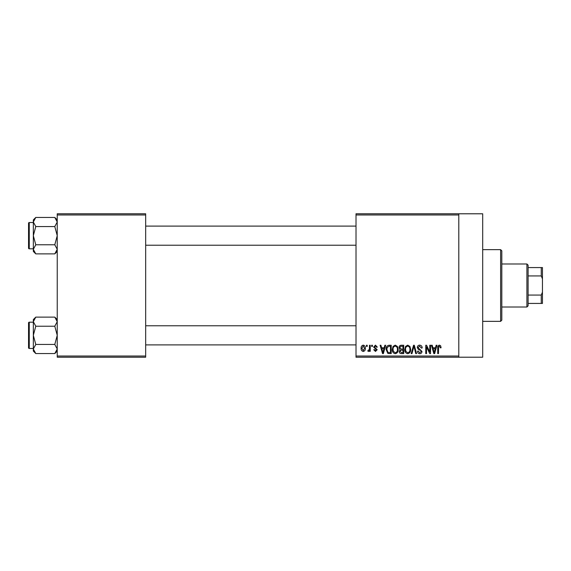 <?xml version="1.0" encoding="UTF-8"?>
<svg xmlns="http://www.w3.org/2000/svg" width="571" height="571" viewBox="0 0 571 571"><rect width="100%" height="100%" fill="white"/><g stroke="black" fill="none" stroke-linecap="round" stroke-linejoin="round"><path stroke-width="0.86" d="M458.791 213.79L458.791 214.989L356.011 214.989L356.011 213.79L482.695 213.79L482.695 357.21L356.011 357.21L356.011 356.011L458.791 356.011L458.791 357.21M366.439 345.255L367.203 345.255L367.203 346.454L366.439 346.454L366.439 345.255M371.657 345.255L372.42 345.255L372.42 346.454L371.657 346.454L371.657 345.255M384.875 345.255L385.675 345.255L383.355 353.62L382.556 353.62L380.129 345.255L380.928 345.255L381.585 347.753L384.219 347.753L384.875 345.255M397.416 346.461L398.165 349.331C398.33 351.7 397.352 353.171 395.225 353.727C393.148 353.185 392.17 351.75 392.298 349.431L393.055 346.426L395.232 345.148L397.416 346.461M409.914 346.461L410.663 349.331C410.827 351.7 409.85 353.171 407.723 353.727C405.638 353.185 404.661 351.75 404.796 349.431L405.553 346.426L407.73 345.148L409.914 346.461M419.656 345.148C421.305 345.327 422.14 346.269 422.176 347.975L421.419 348.082L419.592 346.126L418.051 347.561L421.962 351.436C421.905 352.849 421.184 353.613 419.799 353.727C418.322 353.585 417.558 352.75 417.508 351.229L418.265 351.122L419.771 352.75L421.198 351.408L420.963 350.558L418.443 349.566L417.287 347.575C417.372 346.062 418.165 345.248 419.656 345.148M436.158 345.255L436.951 345.255L434.638 353.62L433.839 353.62L431.412 345.255L432.211 345.255L432.868 347.753L435.502 347.753L436.158 345.255M356.011 214.989L356.011 356.011M458.791 214.989L458.791 356.011M440.626 345.74L441.083 347.753L440.32 347.86L439.399 346.126L438.585 346.754L438.478 353.62L437.714 353.62L437.714 347.946C437.529 346.419 438.1 345.484 439.434 345.148L440.626 345.74M429.785 345.255L430.541 345.255L430.541 353.62L429.735 353.62L426.523 346.911L426.523 353.62L425.766 353.62L425.766 345.255L426.58 345.255L429.785 351.95L429.785 345.255M413.554 345.255L414.303 345.255L416.559 353.62L415.767 353.62L413.975 346.233L411.962 353.62L411.17 353.62L413.554 345.255M401.349 345.255L403.711 345.255L403.711 353.62L401.342 353.62C400.021 353.57 399.322 352.864 399.25 351.515L400.078 349.766L399.036 347.71C399.05 346.14 399.821 345.319 401.349 345.255M388.987 345.255L391.214 345.255L391.214 353.62L387.88 353.47L386.11 349.488C385.91 347.104 386.867 345.698 388.987 345.255M375.454 345.148L377.31 347.104L376.546 347.211L375.397 346.019L374.376 346.961L377.195 349.716L375.482 351.45L373.72 349.709L374.483 349.602L375.454 350.58L376.439 349.837L373.612 347.111L375.454 345.148M369.487 345.255L370.244 345.255L370.244 351.343L369.487 351.343L369.487 350.366L368.58 351.45L367.852 351.122L368.074 350.251L369.344 349.652L369.487 345.255M363.235 345.148C364.776 345.534 365.483 346.59 365.354 348.296C365.483 350.016 364.776 351.065 363.235 351.45C361.714 351.072 361.008 350.044 361.122 348.36C360.972 346.618 361.679 345.548 363.235 345.148M145.669 357.21L57.236 357.21L57.236 356.011L145.669 356.011L145.669 357.21M145.669 214.989L57.236 214.989L57.236 213.79L145.669 213.79L145.669 356.011M57.236 214.989L57.236 356.011M434.531 351.165L435.245 348.731L433.125 348.731L434.181 352.75L434.531 351.165M407.715 352.75C409.35 352.3 410.071 351.158 409.899 349.316C410.007 347.596 409.279 346.533 407.73 346.126C406.145 346.561 405.417 347.668 405.553 349.459L405.874 351.343L407.715 352.75M402.948 352.642L402.948 350.144L400.721 350.223L400.014 351.379L401.62 352.642L402.948 352.642M402.948 349.166L402.948 346.233L400.549 346.34L399.8 347.703L401.449 349.166L402.948 349.166M395.225 352.75C396.852 352.3 397.58 351.158 397.409 349.316C397.509 347.596 396.788 346.533 395.239 346.126C393.647 346.561 392.919 347.668 393.062 349.459L393.383 351.343L395.225 352.75M390.45 352.642L390.45 346.233L389.087 346.233L387.174 347.454L386.867 349.495L388.023 352.478L390.45 352.642M383.255 351.165L383.962 348.731L381.842 348.731L382.905 352.75L383.255 351.165M363.256 350.58L364.598 348.303L363.213 346.019L361.878 348.303L363.256 350.58M500.624 249.648L501.816 250.84L501.816 320.16L500.624 321.352L500.624 249.648L482.695 249.648M57.236 251.44L54.795 253.874L35.773 253.874L33.332 249.327L35.773 244.773L33.332 235.666L35.773 226.559L33.332 222.005L35.773 217.451L33.332 219.892L33.332 251.44L35.773 253.874M28.55 224.91L28.55 223.232A0.714 0.714 0 0 1 29.264 222.519L29.264 248.813A0.714 0.714 0 0 1 28.55 248.092L28.55 223.232A0.714 0.714 0 0 1 29.264 222.519L33.332 222.519M29.264 248.813L33.332 248.813M57.236 219.892L54.795 217.451L35.773 217.451M54.795 217.451L57.236 222.005L54.795 226.559L35.773 226.559M54.795 226.559L57.236 235.666L54.795 244.773L35.773 244.773M54.795 244.773L57.236 249.327L54.795 253.874M526.912 307.012L526.912 263.988L528.111 265.18L528.111 305.82L526.912 307.012L501.816 307.012M526.912 263.988L501.816 263.988M542.45 303.429L541.258 303.429L541.258 295.064L542.45 292.152L542.45 303.429M528.111 303.429L541.258 303.429M528.111 267.571L542.45 267.571L542.45 292.152M528.111 295.064L541.258 295.064M542.45 278.848L541.258 275.936L541.258 267.571M528.111 275.936L541.258 275.936M28.55 248.092L28.55 246.422M57.236 351.108L54.795 353.549L35.773 353.549L33.332 348.995L35.773 344.441L33.332 335.334L35.773 326.227L33.332 321.673L35.773 317.126L33.332 319.56L33.332 351.108L35.773 353.549M28.55 324.578L28.55 322.908A0.714 0.714 0 0 1 29.264 322.187L29.264 348.481A0.714 0.714 0 0 1 28.55 347.768L28.55 322.908A0.714 0.714 0 0 1 29.264 322.187L33.332 322.187M29.264 348.481L33.332 348.481M57.236 319.56L54.795 317.126L35.773 317.126M54.795 317.126L57.236 321.673L54.795 326.227L35.773 326.227M54.795 326.227L57.236 335.334L54.795 344.441L35.773 344.441M54.795 344.441L57.236 348.995L54.795 353.549M28.55 347.768L28.55 346.09M500.624 321.352L482.695 321.352M356.011 226.102L145.669 226.102M356.011 245.223L145.669 245.223M145.669 344.898L356.011 344.898M145.669 325.777L356.011 325.777"/></g></svg>
